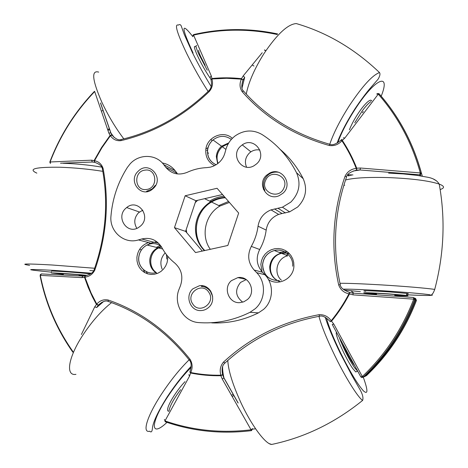 <?xml version="1.0" encoding="UTF-8"?>
<svg xmlns="http://www.w3.org/2000/svg" width="468" height="468" viewBox="0 0 468 468"><rect width="100%" height="100%" fill="white"/><g stroke="black" fill="none" stroke-linecap="round" stroke-linejoin="round"><path stroke-width="0.7" d="M349.532 292.418L348.923 293.863C343.81 292.664 340.388 289.669 338.662 284.872C330.595 247.935 332.73 211.706 345.08 176.184C347.332 171.674 351.047 169.065 356.212 168.375C352.392 158.594 347.625 149.397 341.909 140.78C338.405 144.624 334.205 146.197 329.296 145.501C294.044 135.533 265.011 117.608 242.19 91.728C239.639 87.89 239.37 83.696 241.383 79.139L226.635 78.285L211.905 78.981C213.244 83.526 212.396 87.68 209.354 91.441C183.368 116.409 153.896 132.818 120.925 140.652C116.491 141.096 112.987 139.446 110.419 135.708L101.866 147.824L94.507 160.705C98.865 161.618 101.743 164.239 103.13 168.568L102.422 169.182C108.553 202.743 105.809 236.205 94.191 269.568L94.858 269.966C92.752 274.219 89.435 276.6 84.907 277.12L85.311 275.757C90.581 274.418 93.524 272.382 94.156 269.662M85.199 275.781L84.509 277.296L84.907 277.12L91.014 292.828L96.759 304.089C99.965 300.503 103.761 299.151 108.155 300.017L108.283 301.456C139.727 312.326 166.725 331.847 189.271 360.015M108.155 300.017C139.856 310.922 167.14 330.671 190.008 359.254C192.547 363.472 192.793 367.895 190.751 372.534L189.528 376.137L164.988 420.919L165.122 421.726C192.74 431.297 221.522 434.275 251.468 430.648C221.522 434.257 192.752 431.285 165.145 421.721M190.008 359.254L189.37 360.144C191.488 362.109 191.675 366.011 189.938 371.855L190.751 372.534C200.626 374.499 210.664 375.389 220.861 375.196C219.469 370.229 220.346 365.859 223.493 362.092L224.932 363.039M223.493 362.092C250.181 337.44 282.023 321.645 319.024 314.701C324.067 314.449 328.121 316.462 331.198 320.744L333.83 324.125L362.331 376.541L360.734 376.734L332.374 324.716M208.605 153.241L207.453 152.463M49.865 161.992L91.552 160.179L94.507 160.705L94.805 162.349M94.612 162.291L92.354 162.022L60.512 163.203M114.11 137.411L111.788 134.895L110.103 135.433L108.833 133.023L94.682 91.558C75.137 111.992 60.296 135.422 50.152 161.834L50.538 163.291M91.552 160.179L92.354 162.022L94.817 162.361M100.579 102.989L110.887 132.9L111.957 134.948M112.115 135.158L110.419 135.708L110.103 135.433L101.521 147.584L94.138 160.512L94.682 162.332M114.034 137.346L110.887 132.9L108.833 133.023M82.737 276.061L41.447 273.92L40.072 275.652C45.583 303.428 56.499 328.928 72.821 352.164M121.054 139.54C118.556 140.488 115.514 138.984 111.922 135.041L110.758 132.801L100.509 103.059M81.391 334.491L94.694 306.926L96.759 304.089L98.344 305.142L96.724 307.499L98.122 305.253L101.954 302.264M108.155 301.415C105.75 300.24 102.439 301.486 98.216 305.154L96.39 304.358L92.442 296.882L88.124 287.235L84.509 277.296L81.836 277.612L40.324 275.365C45.835 303.118 56.763 328.594 73.096 351.796M82.93 276.067L81.836 277.612M208.763 90.804C182.924 115.561 153.726 131.795 121.165 139.517L120.925 140.652M277.664 33.948C249.467 27.957 221.493 28.162 193.74 34.562L192.787 36.674M94.694 306.926L96.671 307.517M211.086 80.04C212.027 84.837 211.261 88.417 208.781 90.786L209.354 91.441M277.231 34.515C249.128 28.542 221.241 28.741 193.576 35.112L211.208 75.717L210.313 77.273M211.208 75.717L211.916 78.519L210.869 79.642M243.243 75.857L244.67 77.436L243.091 80.051L241.488 78.671L243.243 75.857L262.22 52.732M243.693 91.254L243.506 91.032C241.418 89.441 241.248 85.738 242.997 79.934L241.903 84.714L242.067 88.276M211.039 79.876L211.916 78.519C221.762 77.53 231.619 77.583 241.488 78.671L241.383 79.139L242.997 79.934L244.659 77.372M164.403 419.433L164.988 420.919C192.518 430.449 221.206 433.409 251.053 429.794L222.277 379.074L220.902 375.722L222.715 374.751L223.938 377.816L238.165 403.006M188.832 374.687L189.528 376.137M251.468 430.648L251.053 429.794L252.574 428.6L251.515 430.642M189.809 371.972L190.687 373.037C200.596 375.02 210.664 375.909 220.902 375.722L220.861 375.196L222.715 374.751M329.94 144.314L329.899 144.302C294.846 134.374 266.046 116.614 243.506 91.032L242.19 91.728M379.209 93.963L376.717 94.074M222.277 379.074L223.938 377.816C222.885 373.131 222.458 369.381 222.651 366.555M341.084 140.043L342.365 140.499C348.098 149.152 352.884 158.377 356.715 168.188L356.212 168.375L356.639 170.141L356.715 168.188L360.448 168.018L420.287 172.938C412.062 142.98 398.052 116.713 378.261 94.144L344.863 138.007L341.909 140.78L341.049 140.084C336.088 144.15 332.368 145.56 329.899 144.302L329.296 145.501M344.863 138.007L343.331 137.803M379.156 93.834C399.029 116.473 413.092 142.828 421.358 172.897L420.287 172.938L419.761 174.821L420.34 174.734L421.358 172.897L422.025 175.131L417.655 160.986M420.071 175.81L419.761 174.821L360.027 169.972L356.944 170.089M349.69 292.5L352.919 293.114L413.39 297.461L352.93 293.12L349.672 292.477L349.409 294.115C344.401 303.744 338.469 312.735 331.619 321.089L330.268 321.68L331.198 320.744C338.025 312.419 343.933 303.457 348.923 293.863L353.135 294.869L352.93 293.12M353.165 171.042L360.027 169.972L360.448 168.018M332.239 324.464L333.83 324.125M360.799 376.851L361.881 377.606L363.127 377.208L362.331 376.541C385.158 354.756 402.287 328.963 413.718 299.163L353.135 294.869M319.024 314.701L319.556 316.245M346.589 176.951L345.08 176.184M413.718 299.163L414.771 299.567C403.299 329.478 386.112 355.358 363.197 377.22L364.73 376.465C387.305 354.931 404.247 329.425 415.543 299.959L414.771 299.567L414.864 299.111L413.396 297.461L413.718 299.163M340.277 284.673L338.662 284.872M349.584 292.441L349.491 292.406C343.418 290.084 340.341 287.475 340.259 284.585C332.257 247.835 334.38 211.916 346.63 176.828C347.092 174.043 350.421 171.809 356.616 170.136L356.119 170.235M414.894 298.11L415.707 300.041C404.44 329.413 387.557 354.838 365.04 376.319L364.929 376.278M415.613 298.502L416.45 300.421L415.537 299.976M422.072 175.541L422.341 176.179M195.425 46.695C193.67 45.583 194.238 48.327 197.122 54.931C201.474 64.268 206.066 72.341 210.892 79.156M196.613 45.548C195.378 45.185 196.092 48.011 198.736 54.019L207.254 70.2M371.727 100.597L370.586 100.146C368.369 100.684 365.034 103.954 360.571 109.951C355.598 116.901 351.866 123.534 349.38 129.852M370.931 101.638C368.661 103.036 365.76 106.137 362.214 110.939L354.756 122.803M406.68 293.91C408.95 293.892 408.956 293.728 406.704 293.418L389.663 291.927C372.867 290.739 358.611 290.371 365.666 291.254M395.361 295.454C406.669 296.016 410.413 296.004 406.598 295.407L389.551 293.939C372.756 292.757 358.494 292.342 365.561 293.202L376.512 294.22M336.55 332.391C334.082 332.83 345.969 359.365 352.936 368.784L355.785 371.972L356.663 371.551M339.364 337.557C342.172 345.864 350.117 361.583 354.721 367.924L357.716 371.2M185.018 381.648C177.547 389.224 168.351 403.679 167.684 408.856C167.421 410.535 167.807 411.331 168.86 411.249M180.63 389.668C174.184 398.28 170.37 405.048 169.182 409.974L169.094 410.816M90.47 273.938L89.587 273.815C82.356 272.821 54.165 270.826 51.474 271.118L51.457 271.329M89.546 274.289L89.85 274.295M87.159 275.365C77.548 274.318 53.767 272.704 51.322 272.932L63.385 274.388M79.069 275.547L84.854 275.88M224.927 152.954C223.879 156.64 221.961 159.799 219.164 162.425L216.585 164.455L213.268 166.216L210.442 167.134L206.803 167.632C199.976 167.895 193.43 169.469 187.159 172.353C178.677 175.646 171.557 173.973 165.789 167.322L163.747 164.648C155.99 153.954 139.101 153.691 130.086 163.905L127.343 167.45C117.924 182.344 112.466 198.561 110.963 216.087C109.249 231.397 124.155 244.518 138.452 239.926L141.71 238.984C150.368 237.065 157.096 239.944 161.899 247.625C165.186 253.662 169.486 258.816 174.81 263.08C181.525 269.164 183.415 276.693 180.478 285.673L179.15 289.019C172.85 303.586 183.538 321.943 198.982 322.61L201.48 322.762C218.275 323.499 234.439 320.018 249.965 312.32L255.236 308.716C265.608 299.842 266.269 282.14 256.651 272.639L254.147 270.042C248.04 262.858 247.092 254.978 251.298 246.39C254.838 240.084 257.084 233.356 258.038 226.202C259.377 218.357 263.695 212.917 271.007 209.88L282.42 207.207L290.757 202.158C299.233 193.43 301.152 183.602 296.519 172.692C288.27 156.593 276.728 143.84 261.893 134.433C253.018 129.484 244.202 129.905 235.445 135.697C230.701 139.23 227.512 143.834 225.88 149.497L224.927 152.954M274.529 208.944L282.04 213.513L289.639 211.852L297.66 207.008C305.809 198.625 307.651 189.183 303.188 178.682C297.391 167.281 289.727 157.535 280.197 149.432M211.764 322.891C227.957 323.599 243.53 320.252 258.471 312.858L263.548 309.401C273.528 300.871 274.143 283.865 264.876 274.728L262.466 272.23L254.147 270.042M192.951 288.762C184.585 295.682 190.084 311.197 200.772 310.582C203.715 310.518 206.312 309.488 208.57 307.494C217.55 300.111 210.565 283.69 199.409 285.743L192.951 288.762M148.017 191.049L148.186 191.365M138.347 171.083L138.212 171.212C127.425 180.8 141.12 198.602 152.281 189.312L153.182 188.551C164.806 178.402 149.122 160.132 138.347 171.083M246.256 279.589L240.57 282.426C234.679 289.803 235.398 296.379 242.728 302.164M231.408 280.66C222.768 287.761 228.776 303.615 239.821 302.65L243.881 301.761L247.432 299.526C256.622 292.009 249.268 275.377 237.849 277.618L231.408 280.66M266.637 175.178C256.365 183.737 266.889 201.328 279.051 195.723L282.853 193.319C293.635 184.31 281.648 166.321 269.556 173.16L266.637 175.178M142.816 210.179L138.622 212.677C134.187 217.567 133.596 222.791 136.849 228.349M125.833 208.266C115.508 217.07 127.027 234.883 138.446 227.577L140.599 225.974C151.726 216.397 137.738 198.104 126.658 207.558L125.833 208.266M259.898 150.058C256.71 149.438 253.709 150.029 250.901 151.837L249.374 153.042C245.349 157.236 244.413 161.94 246.56 167.152M240.681 146.139C229.946 155.218 242.137 173.078 254.142 165.666L256.563 163.905C267.831 154.329 254.054 136.182 242.266 144.881L240.681 146.139M238.662 213.045L217.058 188.276L185.152 195.764L174.465 227.635L195.53 252.562L227.822 245.472L238.662 213.045M222.505 194.518L195.876 200.719L185.597 231.379L202.299 251.076M156.821 241.716L153.995 242.272L141.71 238.984M138.452 239.926L150.848 243.173L153.995 242.272M165.789 167.322L177.15 173.312L175.172 170.732C171.838 166.497 167.556 163.911 162.32 162.969M282.04 213.513L278.647 214.408C271.61 217.322 267.456 222.546 266.175 230.086L258.038 226.202M251.298 246.39L259.699 249.497C263.104 243.43 265.262 236.966 266.175 230.086M259.699 249.497C255.651 257.745 256.575 265.321 262.466 272.23M185.152 195.764L195.876 200.719M174.465 227.635L185.597 231.379M145.103 170.13C133.175 171.136 134.462 191.342 146.373 189.476C158.4 188.51 157.026 168.152 145.103 170.13M146.853 191.225L152.258 188.867L155.288 185.369L152.357 188.908L146.578 191.272M151.404 189.932L151.345 189.639M151.55 189.838L151.492 189.54M152.638 189.031L152.621 188.692M152.802 188.885L152.79 188.54M154.136 187.551L154.218 187.013M154.364 187.276L154.481 186.656M155.288 185.369L155.317 185.942M192.699 303.89C199.309 314.9 216.28 302.737 208.798 292.289C202.094 281.344 185.31 293.506 192.699 303.89M212.653 296.484L210.43 291.377L209.231 290.02C207.037 287.709 204.381 286.515 201.258 286.439L202.784 285.802M202.79 286.562C205.961 287.059 208.541 288.692 210.53 291.453L210.957 292.131M206.166 287.463L206.499 287.428M206.581 287.422L206.996 287.399M206.657 287.457L207.043 287.428M210.723 291.751L210.957 291.459M210.196 290.991L210.465 290.698M210.12 290.891L210.395 290.593M209.565 290.224L209.875 289.92M208.81 289.464L209.173 289.148M208.19 288.926L208.605 288.604M208.102 288.855L208.517 288.528M207.441 288.376L207.845 288.083M207.347 288.311L207.681 288.066M283.801 188.241C289.721 176.465 270.679 168.141 265.684 180.221C259.758 191.88 278.706 200.38 283.801 188.241M278.109 172.189C271.849 171.545 267.298 174.061 264.449 179.741L263.888 181.485C263.034 184.626 263.373 187.598 264.888 190.4L263.355 189.271M275.4 172.031L276.389 171.885M274.383 172.125L275.857 171.838M212.203 140.675L210.828 139.4M160.553 245.495L156.265 247.361L160.553 245.495M287.106 251.597L279.156 252.398L287.106 251.597M223.985 196.221C218.854 196.695 214.087 198.333 209.682 201.141M139.721 249.146L141.359 250.047M147.566 273.821L146.11 271.493L147.566 273.821M101.38 111.249L103.007 110.331M204.346 250.626C197.97 244.027 195.027 236.036 195.525 226.658C196.624 215.842 201.702 207.511 210.775 201.673C215.186 199.046 219.919 197.607 224.979 197.361M280.519 281.835C273.353 279.396 269.755 274.342 269.726 266.672C270.598 259.67 274.377 255.159 281.063 253.147L285.316 252.79L289.481 253.703M157.207 273.493C152.047 270.568 149.561 266.005 149.76 259.804C150.368 254.323 153.036 250.298 157.745 247.736L161.279 246.554L157.745 247.736L147.034 245.021C142.173 247.677 139.417 251.837 138.78 257.511C137.732 267.099 147.122 275.371 156.031 272.581C147.087 275.371 137.639 267.099 138.709 257.499C139.37 251.825 142.143 247.666 147.034 245.021C151.948 242.781 156.61 243.167 161.027 246.168M217.667 163.689L216.315 156.552C216.684 152.422 218.433 148.976 221.563 146.209L228.77 142.892M197.666 200.298L195.255 202.556M186.2 229.589L186.744 232.731M103.13 168.568C109.354 202.351 106.599 236.153 94.858 269.966M261.992 271.721L260.851 264.367L261.507 260.664L262.952 257.195L265.116 254.13L267.889 251.62L271.136 249.795L274.698 248.736L278.396 248.508L282.046 249.122L285.462 250.544L288.481 252.714L290.944 255.522L292.722 258.827L293.734 262.46L293.91 266.239C293.594 278.571 278.431 286.504 268.521 279.653M167.679 256.131L167.714 259.079L167.053 262.683L165.643 266.064L163.56 269.047L160.91 271.481L157.827 273.248L154.463 274.248L151 274.447L147.601 273.833L144.442 272.429L141.681 270.323L139.452 267.608L137.873 264.432L137.007 260.945L136.902 257.33C137.867 249.894 141.757 244.975 148.561 242.576M152.901 241.979L158.564 243.202M214.584 165.614C208.523 162.484 205.581 157.388 205.762 150.339C206.142 137.37 223.283 129.56 232.339 138.364M231.332 139.441C225.295 135.182 219.188 135.351 213.004 139.944C209.769 142.81 207.956 146.373 207.576 150.643C207.435 157.306 210.29 162.01 216.134 164.742M166.766 259.056L166.438 254.592M292.681 266.222C293.576 256.406 283.69 247.999 274.383 250.526C267.468 252.615 263.56 257.289 262.653 264.543C263.279 275.125 268.831 280.478 279.297 280.607C268.772 280.496 263.186 275.131 262.542 264.519C263.484 257.248 267.433 252.585 274.383 250.526L281.063 253.147L286.445 252.907M232.128 396.478L233.965 395.583M253.972 66.041L252.176 64.953M264.519 49.936L265.865 50.737M49.836 162.168L50.287 163.303M103.522 301.585L96.724 307.499M244.67 77.436L242.009 88.054M379.115 93.781L378.735 93.506M421.937 176.114L422.025 175.131M347.806 174.763L352.954 174.927M363.94 376.857L364.724 376.471M361.881 377.606L363.127 377.208C386.03 355.341 403.211 329.443 414.671 299.526L413.39 297.461M415.543 299.959L415.637 299.508L414.391 297.911M147.882 245.238L150.199 243.003L147.87 245.232M262.934 268.69L262.969 269.322M231.426 395.238L233.263 394.343M109.693 129.46L107.944 130.437M225.324 197.759C220.41 198.058 215.812 199.479 211.524 202.036C194.711 211.507 191.073 237.317 204.803 250.526M161.507 246.928L158.646 247.964C149.345 252.135 147.888 266.883 156.254 272.516M286.685 253.089L281.619 253.363C269.58 255.645 266.233 273.587 276.687 279.987M228.32 143.653L222.282 146.736C217.298 151.497 215.888 157.049 218.047 163.391M210.325 249.315C200.456 235.837 205.212 214.414 219.855 206.084L229.396 202.422M228.554 201.456L218.784 205.557M288.229 254.422L285.966 255.066M281.385 280.203C273.072 273.113 277.103 257.85 287.814 255.791L281.619 253.363C269.533 255.569 266.07 273.581 276.635 279.987M162.115 269.077C159.769 263.057 160.793 257.669 165.186 252.901M149.391 242.793L149.315 243.775M107.658 129.607L109.407 128.63M418.152 162.478L420.211 168.813M420.562 169.96L422.2 176.155M351.257 175.319L347.747 175.213L348.917 176.062M364.519 376.635L366.514 375.593C388.709 354.422 405.352 329.367 416.45 300.421M366.52 375.588L365.742 375.974M255.195 428.84L252.656 429.144L255.206 428.84M207.652 149.848L206.622 150.409M205.938 148.83L208.09 147.654M98.707 72.113C91.166 69.896 92.184 79.87 101.761 102.036C108.207 115.701 115.567 127.986 123.839 138.891M208.114 91.447C200.655 79.905 193.559 67.345 186.831 53.756C177.033 33.14 174.201 23.593 178.331 25.114C179.893 23.973 181.017 24.693 181.689 27.273L184.31 34.591L192.442 52.685C198.42 64.642 204.668 75.927 211.179 86.539M192.681 36.434C181.005 21.47 181.139 27.004 193.091 53.048M198.66 50.31C198.485 51.035 199.152 53.106 200.673 56.511L205.124 65.274M298.444 24.207L296.303 23.575C287.908 24.084 277.132 34.094 263.97 53.609C254.504 68.702 248.596 82.204 246.244 94.109M329.759 144.267C333.608 132.924 340.277 119.855 349.771 105.048C362.641 85.855 372.557 75.032 379.519 72.587C380.42 73.862 379.922 76.097 378.027 79.279L370.884 87.457C366.134 92.904 360.793 100.076 354.867 108.974C346.741 121.686 340.809 133.076 337.077 143.132M381.18 96.244C391.166 71.674 375.108 78.092 355.077 109.278C347.028 121.803 341.26 132.953 337.773 142.728M363.326 111.583L362.431 112.747M440.154 189.546C444.933 187.966 444.618 186.141 439.218 184.076C428.729 180.689 411.594 178.519 387.826 177.565C367.901 177.068 353.802 177.869 345.53 179.975M433.304 178.987L436.743 181.028M339.961 283.292C348.379 283.234 362.367 283.784 381.917 284.936C404.293 286.281 426.927 288.212 434.725 289.417C432.426 295.712 431.572 293.647 431.765 294.828C434.456 295.384 428.887 295.957 406.633 294.781C425.816 295.694 433.579 295.706 429.911 294.805C424.944 293.886 403.849 292.079 382.221 290.739C362.051 289.522 349.023 289.002 343.132 289.166M344.179 290.002L360.372 291.675M343.904 184.989L344.705 185.34M395.372 295.285C406.429 295.659 404.176 295.244 388.621 294.033C371.674 292.839 362.413 292.904 376.524 294.05M325.213 317.292C327.945 326.102 333 338.171 340.371 353.492L352.106 375.833L359.02 387.902C362.402 393.465 363.601 397.636 362.618 400.415C357.804 397.215 345.548 377.641 334.965 355.937C326.74 338.937 321.405 325.74 318.971 316.345M326.506 318.065C328.542 326.143 333.304 337.902 340.803 353.346C350.187 372.037 357.739 384.567 363.466 390.938C368.111 395.01 368.041 390.423 363.267 377.19L363.186 376.968M363.104 376.758L362.916 376.249M227.787 360.43C228.302 370.34 232.549 384.129 240.523 401.807C251.111 424.95 265.455 444.296 271.668 444.454L273.622 444.038M342.453 343.231C345.717 351.14 349.251 357.938 353.053 363.618L354.656 365.596M353.802 364.625L353.439 363.373M191.178 366.309C183.117 374.769 175.131 384.959 167.222 396.882C157.745 411.992 152.796 422.586 152.387 428.659C152.047 431.824 151.152 432.672 149.696 431.209C141.898 433.403 146.934 416.315 161.431 394.249C170.627 380.338 179.864 368.866 189.13 359.834M191.096 367.433C183.216 375.307 175.395 385.117 167.643 396.858C149.596 424.166 150.474 438.159 166.977 422.364M111.589 302.609C101.41 310.664 91.734 321.662 82.561 335.597C67.995 357.921 65.444 376.249 75.951 374.347M29.583 265.35C18.779 263.689 26.255 263.566 52.012 264.993L94.665 268.252M91.494 273.213L54.282 270.405C23.839 268.796 22.873 269.381 51.386 272.142M102.825 171.341C89.119 169.135 74.968 167.772 60.378 167.251C35.428 166.941 27.583 168.901 36.843 173.131M93.612 270.791L89.838 270.562M86.276 275.582C85.644 275.12 59.009 273.113 56.441 273.335L63.396 274.248M79.08 275.406L85.773 275.681M285.474 212.94L278.097 208.348M258.471 312.858L249.965 312.32M303.188 178.682L296.519 172.692M175.172 170.732L163.747 164.648M264.876 274.728L256.651 272.639M204.615 198.684L210.775 201.673C215.192 199.052 219.931 197.619 224.991 197.373M286.591 252.931L289.464 253.679M216.122 164.754C210.19 162.016 207.306 157.301 207.482 150.597C207.903 146.332 209.74 142.781 213.004 139.944L221.563 146.209L228.753 142.927M195.279 202.504L197.636 200.31M264.426 50.047L265.783 50.86M264.531 49.918L265.877 50.719M94.758 162.349C99.602 164.069 102.135 166.251 102.357 168.889M94.518 162.273L94.027 162.156M49.918 161.747C60.074 135.275 74.933 111.799 94.489 91.301M84.93 275.863L82.889 276.067L41.406 273.92L40.23 274.634M193.647 34.591L192.886 35.299M420.709 175.909L420.34 174.734L421.229 172.838C412.969 142.769 398.906 116.415 379.039 93.77L377.22 93.582M238.089 403.047L223.891 377.916L222.581 374.78C221.504 369.088 222.241 365.215 224.792 363.174C251.369 338.697 282.941 323.06 319.515 316.251C322.323 315.297 325.886 317.082 330.215 321.61M342.055 139.288L341.412 139.803M186.129 229.788L186.621 232.584M352.884 174.938L347.788 174.78M144.817 272.645L143.337 269.51M229.408 202.433L219.855 206.084L211.524 202.036C194.653 211.477 190.95 237.317 204.744 250.538M162.665 248.982L158.646 247.964C149.292 252.112 147.794 266.895 156.224 272.528M225.909 149.391L222.282 146.736C217.222 151.492 215.789 157.061 217.983 163.443M364.59 376.588L364.976 376.301C387.475 354.82 404.358 329.384 415.613 300.006L415.198 298.356M350.994 290.809L353.896 293.184M422.095 176.138L422.066 175.629M421.305 172.856L420.007 168.474M296.303 23.575C326.945 32.508 354.685 48.842 379.519 72.587M370.586 100.146L371.604 100.749M434.725 289.417C444.033 254.153 445.53 219.036 439.218 184.076C437.141 180.566 433.304 178.29 427.705 177.249L417.046 175.371L403.311 173.926L388.604 173.131M406.704 293.418L406.598 295.407M388.61 294.033L394.852 294.507M388.575 294.033C380.057 293.448 369.404 292.898 370.638 293.296L372.23 293.167M394.758 296.121L394.846 294.501M362.618 400.415C334.883 422.867 304.569 437.545 271.668 444.454L269.334 443.658M355.785 371.972L357.558 371.118M353.182 362.893L352.457 362.753M352.755 363.191L352.691 362.805M350.977 360.418L351.649 360.091M63.045 163.262C76.272 163.712 89.154 164.999 101.691 167.129M58.91 273.388L75.547 274.464M89.587 273.815L89.534 274.459M79.133 274.769L79.039 275.868M289.639 211.852L282.42 207.207M242.266 144.881L250.901 151.837M126.658 207.558L139.417 211.998M269.556 173.16L270.048 173.54M237.849 277.618L245.817 279.302M278.647 214.408L271.007 209.88"/></g></svg>
